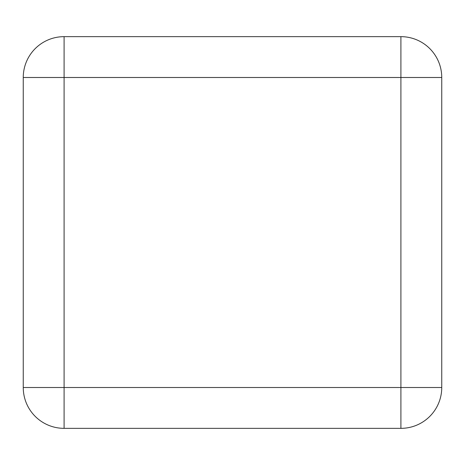 <?xml version="1.0" encoding="UTF-8"?>
<svg xmlns="http://www.w3.org/2000/svg" width="465" height="465" viewBox="0 0 465 465"><rect width="100%" height="100%" fill="white"/><g stroke="black" fill="none" stroke-linecap="round" stroke-linejoin="round"><path stroke-width="0.7" d="M400.906 36.654A40.844 40.844 0 0 1 441.75 77.492A40.844 40.844 0 0 0 400.906 36.654L64.094 36.654A40.844 40.844 0 0 0 23.25 77.492L23.25 387.508A40.844 40.844 0 0 0 64.094 428.346L400.906 428.346A40.844 40.844 0 0 0 441.75 387.508L400.906 387.508L400.906 77.492L23.25 77.492A40.844 40.844 0 0 1 64.094 36.654L400.906 36.654L400.906 77.492L441.75 77.492L441.75 387.508M64.094 36.654L64.094 428.346M400.906 428.346L400.906 387.508L23.25 387.508"/></g></svg>

